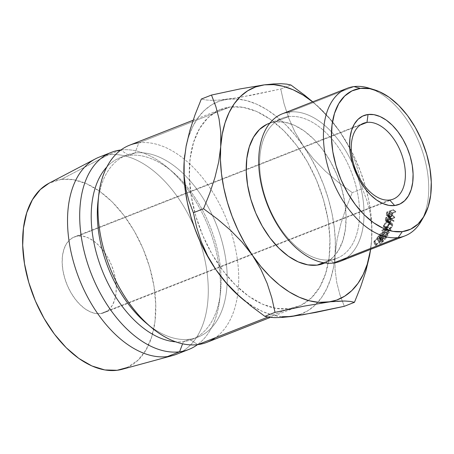 <?xml version="1.0" encoding="UTF-8"?>
<svg xmlns="http://www.w3.org/2000/svg" width="454" height="454" viewBox="0 0 454 454"><rect width="100%" height="100%" fill="white"/><g stroke="black" fill="none" stroke-linecap="round" stroke-linejoin="round"><path stroke-width="0.34" stroke-dasharray="2.27 1.7" d="M77.867 236.023L360.215 125.066L77.867 236.023L82.878 236.165L88.133 237.788L93.428 240.836L98.563 245.194L103.336 250.687L107.57 257.106L111.094 264.211L113.784 271.719L115.526 279.352L116.252 286.809L115.946 293.8L114.612 300.071L112.297 305.366L109.102 309.486L105.135 312.278L100.561 313.635A40.724 24.272 68.5 0 0 104.108 312.732A40.724 24.272 68.5 0 0 112.859 268.819A40.724 24.272 68.5 0 0 77.867 236.023A40.724 24.272 68.5 0 0 74.32 236.926A40.724 24.272 68.5 0 0 65.569 280.839A40.724 24.272 68.5 0 0 100.561 313.635L95.55 313.493L90.295 311.87L85 308.816L79.87 304.464L75.092 298.97L70.864 292.546L67.334 285.447L64.65 277.933L62.907 270.306L62.175 262.849L62.487 255.852L63.821 249.587L66.131 244.292L69.331 240.166L73.293 237.38L77.867 236.023M389.668 200.015L100.561 313.635L389.668 200.015M340.352 261.266A79.229 47.227 68.5 0 0 357.377 175.829A79.229 47.227 68.5 0 0 289.294 112.03L354.018 86.595L289.294 112.03L288.67 116.599A75.16 44.798 68.5 0 0 264.273 193.949A75.16 44.798 68.5 0 0 330.557 259.83L333.446 263.019L330.557 259.83A75.16 44.798 -111.5 0 1 265.976 199.306A75.16 44.798 -111.5 0 1 282.127 118.261A75.16 44.798 -111.5 0 1 288.67 116.599L275.215 121.888A75.16 44.798 68.5 0 0 268.666 123.55M268.819 123.494L275.215 121.888L288.67 116.599L289.294 112.03A79.229 47.227 68.5 0 0 282.394 113.784M323.305 262.679L330.557 259.83L323.305 262.679M207.064 342.276A105.878 63.112 68.5 0 0 229.82 228.107A105.878 63.112 68.5 0 0 138.839 142.845L135.02 152.998L138.839 142.845L230.133 106.968A105.878 63.112 -111.5 0 1 321.114 192.229A105.878 63.112 -111.5 0 1 298.363 306.399A105.878 63.112 -111.5 0 1 289.141 308.743L276.111 308.38L262.452 304.157L248.678 296.229L235.331 284.908L222.92 270.624L211.916 253.928L202.745 235.461L195.765 215.934L191.236 196.094L189.335 176.708L190.141 158.52L193.608 142.227L199.624 128.459L207.938 117.739L218.243 110.481L230.133 106.968L243.162 107.326L256.822 111.553L270.59 119.481L283.943 130.803L296.354 145.087L307.358 161.783L316.529 180.249L323.509 199.777L328.038 219.611L329.939 238.997L329.133 257.185L325.66 273.478L319.65 287.251L311.336 297.972L301.03 305.23L289.141 308.743L267.956 317.068L289.141 308.743A105.878 63.112 -111.5 0 1 274.193 308.016A105.878 63.112 -111.5 0 1 195.623 215.457A105.878 63.112 -111.5 0 1 217.194 111.009A105.878 63.112 -111.5 0 1 220.911 109.312A105.878 63.112 -111.5 0 1 230.133 106.968L138.839 142.845A105.878 63.112 68.5 0 0 129.611 145.189M145.95 322.89A97.735 58.26 68.5 0 0 189.488 339.251L197.842 344.62L189.488 339.251A97.735 58.26 -111.5 0 1 148.282 324.797M98.456 198.018A97.735 58.26 -111.5 0 1 126.507 155.16A97.735 58.26 -111.5 0 1 135.02 152.998A97.735 58.26 68.5 0 0 98.053 200.997M183.399 341.646L189.488 339.251L183.399 341.646A97.735 58.26 -111.5 0 1 175.664 341.839A97.735 58.26 68.5 0 0 183.399 341.646L182.582 343.826L183.399 341.646A97.735 58.26 68.5 0 0 191.911 339.484A97.735 58.26 68.5 0 0 212.915 234.094A97.735 58.26 68.5 0 0 128.936 155.387A97.735 58.26 68.5 0 0 120.418 157.555A97.735 58.26 68.5 0 0 106.911 166.89A97.735 58.26 -111.5 0 1 128.936 155.387L120.747 150.126L128.936 155.387A97.735 58.26 -111.5 0 1 172.469 171.754A97.735 58.26 -111.5 0 1 220.372 293.642A97.735 58.26 -111.5 0 1 183.399 341.646M135.02 152.998L128.936 155.387L135.02 152.998A97.735 58.26 -111.5 0 1 219.004 231.699A97.735 58.26 -111.5 0 1 198.001 337.089A97.735 58.26 -111.5 0 1 189.488 339.251A97.735 58.26 68.5 0 0 221.212 238.668A97.735 58.26 68.5 0 0 135.02 152.998M95.448 158.855A105.878 63.112 -111.5 0 1 108.404 154.803L120.577 150.019L108.404 154.803A105.878 63.112 68.5 0 0 99.182 157.146M127.001 367.592L138.13 360.096L146.001 349.949L151.687 336.919L154.973 321.506L155.728 304.294L153.934 285.952L149.65 267.185L143.044 248.707L134.367 231.234L123.953 215.44L112.212 201.928L99.579 191.213L86.555 183.711L73.627 179.716L61.301 179.37L108.404 154.803L61.301 179.37A100.181 59.712 68.5 0 0 49.043 183.206M240.728 297.506L252.759 306.297L262.667 311.563L272.525 315.053L282.155 316.71M300.117 314.44L308.13 310.553L315.314 304.906L321.546 297.597L326.715 288.755L330.739 278.529L333.548 267.094L335.092 254.643L335.347 241.392L334.303 227.573L331.982 213.408L328.424 199.153L323.685 185.045L317.857 171.328L311.03 158.236L303.323 145.995L294.867 134.81L285.81 124.873L276.304 116.36L266.515 109.408L256.606 104.148L246.749 100.657L237.113 99L227.863 99.205L219.157 101.27L211.144 105.158L203.959 110.804L197.728 118.114L192.558 126.955L188.529 137.182L185.726 148.617L184.761 154.996M122.171 369.289A100.181 59.712 68.5 0 0 148.407 263.127A100.181 59.712 68.5 0 0 61.301 179.37L49.123 183.161M176.634 354.239A105.878 63.112 68.5 0 0 199.385 240.07A105.878 63.112 68.5 0 0 108.404 154.803A105.878 63.112 -111.5 0 1 200.464 243.327A105.878 63.112 -111.5 0 1 172.736 355.527M120.951 149.973A105.878 63.112 -111.5 0 1 208.817 227.823A105.878 63.112 -111.5 0 1 197.467 344.665A105.878 63.112 68.5 0 0 219.634 299.799A105.878 63.112 68.5 0 0 167.742 167.747A105.878 63.112 68.5 0 0 120.951 149.973M138.839 142.845A105.878 63.112 -111.5 0 1 227.079 220.65A105.878 63.112 -111.5 0 1 215.417 337.714M184.767 154.928A114.028 67.969 68.5 0 1 214.708 103.16A114.028 67.969 68.5 0 1 227.863 99.205L218.482 100.135L211.121 100.345L205.486 99.937L201.332 99.046L205.486 99.937L211.121 100.345L218.482 100.135L239.207 97.514L280.759 89.001L290.918 85.012L280.759 89.001L283.971 103.427L288.562 117.768L294.901 131.995L303.323 145.995A114.028 67.969 68.5 0 0 227.863 99.205L251.998 95.17L280.759 89.001L283.971 103.427L288.562 117.768L294.901 131.995L303.323 145.995L313.515 159.031L325.342 171.164L338.4 182.349L352.247 192.627L345.999 208.25L340.858 223.816L337.112 239.326L335.092 254.643A114.028 67.969 68.5 0 0 303.323 145.995L313.515 159.031L325.342 171.164L338.4 182.349L352.247 192.627L362.4 188.637L359.193 174.211L354.597 159.87L348.258 145.643L339.842 131.643L331.386 120.458L322.329 110.526L312.67 101.883A114.028 67.969 -111.5 0 1 315.172 103.943A114.028 67.969 -111.5 0 1 339.842 131.643A114.028 67.969 -111.5 0 1 371.61 240.291L371.866 227.045L370.822 213.221L368.5 199.056L364.942 184.801L360.204 170.693L354.375 156.976L347.548 143.884L339.842 131.643L329.644 118.608L317.817 106.474L312.698 101.872M339.938 294.822L344.302 306.302L339.938 294.822L336.72 282.394L339.938 294.822M335.012 268.978L336.72 282.394L335.012 268.978L335.092 254.643L335.012 268.978M240.62 297.41A114.028 67.969 68.5 0 0 242.549 299.01A114.028 67.969 68.5 0 0 291.406 316.506A114.028 67.969 68.5 0 0 335.092 254.643L337.112 239.326L340.858 223.816L345.999 208.25L352.247 192.627L362.4 188.637L359.193 174.211L354.597 159.87L348.258 145.643L339.842 131.643L329.644 118.608L317.817 106.474L304.765 95.289M370.629 249.365L371.61 240.291A114.028 67.969 -111.5 0 1 371.06 246.153A114.028 67.969 -111.5 0 1 370.629 249.365L371.61 240.291L371.695 225.956L369.987 212.546L366.77 200.118L362.4 188.637L366.77 200.118L369.987 212.546L371.695 225.956L371.61 240.291L369.596 255.613M323.645 263.456A75.16 44.798 68.5 0 0 339.796 182.412A75.16 44.798 68.5 0 0 275.215 121.888L284.459 122.143L294.158 125.145L303.93 130.769L313.408 138.81L322.221 148.946L330.03 160.801L336.539 173.905L341.493 187.769L344.711 201.848L346.056 215.61L345.488 228.521L343.025 240.087L338.758 249.865L332.856 257.475L325.541 262.622L323.781 263.399M327.924 302.154L337.339 301.218M350.301 301.422L354.461 302.307M273.768 83.922L264.387 84.853M288.67 116.599A75.16 44.798 -111.5 0 1 353.257 177.122A75.16 44.798 -111.5 0 1 337.106 258.167A75.16 44.798 -111.5 0 1 330.557 259.83A75.16 44.798 68.5 0 0 354.954 182.48A75.16 44.798 68.5 0 0 288.67 116.599M371.622 89.046A79.229 47.227 -111.5 0 1 420.052 144.815A79.229 47.227 -111.5 0 1 422.543 218.629M389.401 232.868A79.229 47.227 68.5 0 0 389.458 232.76L385.809 232.618L390.701 230.257A79.229 47.227 68.5 0 0 390.934 229.747L384.152 233.021A79.229 47.227 -111.5 0 1 384.118 233.095L388.278 233.265L381.774 237.465A79.229 47.227 -111.5 0 1 381.735 237.527L387.767 235.654A79.229 47.227 68.5 0 0 388.045 235.212L383.704 236.551L389.401 232.868A79.229 47.227 68.5 0 0 389.458 232.76L387.109 229.781L383.409 229.741L385.809 232.618L389.458 232.76L387.109 229.781A75.16 44.798 -111.5 0 1 387.058 229.883L389.401 232.868L383.704 236.551L381.411 233.475L387.058 229.883L389.401 232.868M380.668 239.179A79.229 47.227 -111.5 0 1 378.755 241.744L379.419 241.483A79.229 47.227 68.5 0 0 381.037 239.343L383.017 238.566A79.229 47.227 -111.5 0 1 381.4 240.705L382.058 240.444A79.229 47.227 68.5 0 0 383.681 238.305L386.155 237.328A79.229 47.227 -111.5 0 1 384.538 239.474L385.196 239.213A79.229 47.227 68.5 0 0 387.109 236.648L380.668 239.179L387.109 236.648L384.879 233.469A75.16 44.798 -111.5 0 1 383.068 235.904L385.196 239.213L384.538 239.474A79.229 47.227 68.5 0 0 386.155 237.328L383.681 238.305L381.462 235.104A75.16 44.798 -111.5 0 1 379.93 237.136L382.058 240.444L381.4 240.705A79.229 47.227 68.5 0 0 383.017 238.566L381.037 239.343L378.823 236.142A75.16 44.798 -111.5 0 1 377.285 238.174L379.419 241.483L378.755 241.744L376.627 238.435L377.285 238.174L379.419 241.483A79.229 47.227 68.5 0 0 381.037 239.343L378.823 236.142L380.804 235.365L383.017 238.566L380.804 235.365A75.16 44.798 -111.5 0 1 379.266 237.397L381.4 240.705L379.266 237.397L379.93 237.136L382.058 240.444A79.229 47.227 68.5 0 0 383.681 238.305L381.462 235.104L383.942 234.128L386.155 237.328L383.942 234.128A75.16 44.798 -111.5 0 1 382.404 236.159L384.538 239.474L382.404 236.159L383.068 235.904L385.196 239.213A79.229 47.227 68.5 0 0 387.109 236.648L384.879 233.469L378.437 236.001L380.668 239.179L378.437 236.001A75.16 44.798 -111.5 0 1 376.627 238.435L378.755 241.744A79.229 47.227 68.5 0 0 380.668 239.179M388.414 219.73A79.229 47.227 -111.5 0 1 388.13 221.087L387.864 222.562L388.198 223.3L390.162 222.619L391.484 220.218L393.856 221.473A79.229 47.227 68.5 0 0 394.049 220.746L391.654 219.475A79.229 47.227 68.5 0 0 391.757 218.981L394.73 217.812A79.229 47.227 68.5 0 0 394.855 217.199L388.414 219.73L394.855 217.199L392.228 215.02A75.16 44.798 -111.5 0 1 392.108 215.599L394.73 217.812L391.757 218.981L389.135 216.768A75.16 44.798 -111.5 0 1 389.038 217.239L391.654 219.475L394.049 220.746L391.462 218.385A75.16 44.798 -111.5 0 1 391.28 219.072L393.856 221.473L391.484 220.218L389.157 223.243L388.085 223.22L388.13 221.087L385.514 218.839L385.27 220.235L387.864 222.562L385.27 220.235L385.48 220.837L386.581 220.848L389.157 223.243L386.581 220.848L388.879 217.943L391.484 220.218L388.879 217.943L391.28 219.072L393.856 221.473A79.229 47.227 68.5 0 0 394.049 220.746L391.462 218.385L389.038 217.239L391.654 219.475A79.229 47.227 68.5 0 0 391.757 218.981L389.135 216.768L392.108 215.599L394.73 217.812A79.229 47.227 68.5 0 0 394.855 217.199L392.228 215.02L385.786 217.551L388.414 219.73L385.786 217.551A75.16 44.798 -111.5 0 1 385.514 218.839L388.13 221.087A79.229 47.227 68.5 0 0 388.414 219.73M387.432 230.348L389.487 229.406L392.001 227.011L392.852 225.076L392.483 223.76L391.615 223.453L390.389 223.72L387.693 225.61L385.934 228.305L385.718 229.446L386.048 230.189L387.432 230.348M375.759 245.586L378.761 242.708L381.201 241.403L382.688 241.176L382.24 242.124L379.833 243.985L382.325 242.379L383.499 241.085L383.324 240.671L382.597 240.688L380.032 241.721L376.599 244.087L375.503 245.489L373.557 241.959L375.759 245.586L376.133 244.524L381.485 241.04L383.499 240.796L381.235 237.306L383.324 240.671L382.898 241.868L379.833 243.985L382.24 242.124L382.75 241.21L381.201 241.403L376.814 244.246L376.462 245.16L374.329 241.551L376.462 245.16L375.759 245.586L373.841 242.056L374.527 241.642L374.811 240.796L376.814 244.246L374.811 240.796L379.113 238.044L381.201 241.403L379.113 238.044L380.69 237.851L380.236 238.673L382.24 242.124L380.236 238.673L377.83 240.342L379.833 243.985M389.333 213.97A79.229 47.227 -111.5 0 1 389.152 215.372L389.01 216.95L389.436 217.704L390.412 217.642L392.284 215.61L392.653 213.76A79.229 47.227 68.5 0 0 392.721 213.249L395.695 212.08A79.229 47.227 68.5 0 0 395.774 211.439L389.333 213.97L395.774 211.439L393.102 209.555A75.16 44.798 -111.5 0 1 393.022 210.168L395.695 212.08L392.721 213.249L390.048 211.337A75.16 44.798 -111.5 0 1 389.986 211.819L392.653 213.76L392.284 215.61L390.412 217.642L389.311 217.631L389.152 215.372L386.485 213.42L386.354 214.912L389.01 216.95L386.354 214.912L386.655 215.531L387.767 215.537L390.412 217.642L387.767 215.537L389.628 213.573L392.284 215.61L389.628 213.573L389.986 211.819L392.653 213.76A79.229 47.227 68.5 0 0 392.721 213.249L390.048 211.337L393.022 210.168L395.695 212.08A79.229 47.227 68.5 0 0 395.774 211.439L393.102 209.555L386.66 212.086L389.333 213.97L386.66 212.086A75.16 44.798 -111.5 0 1 386.485 213.42L389.152 215.372A79.229 47.227 68.5 0 0 389.333 213.97M289.294 112.03A79.229 47.227 -111.5 0 1 355.329 170.25A79.229 47.227 -111.5 0 1 346.601 257.849M421.119 221.308A79.229 47.227 68.5 0 0 420.052 144.815A79.229 47.227 68.5 0 0 368.75 88.059M386.485 213.42A75.16 44.798 68.5 0 0 386.66 212.086L393.102 209.555A75.16 44.798 -111.5 0 1 393.022 210.168L390.048 211.337A75.16 44.798 -111.5 0 1 389.986 211.819L389.628 213.573L387.767 215.537L386.791 215.616L386.354 214.912L386.485 213.42M388.896 213.999L389.39 211.592L387.245 212.438A75.16 44.798 -111.5 0 1 387.075 213.675L387.375 214.997L388.896 213.999M387.875 214.941L390.525 217.018L391.904 214.753L389.243 212.773L387.875 214.941L387.194 214.918L387.075 213.675L389.736 215.661A79.229 47.227 68.5 0 0 389.912 214.356L387.245 212.438L389.39 211.592L389.243 212.773L391.904 214.753L392.063 213.511L389.39 211.592L392.063 213.511L389.912 214.356L387.245 212.438A75.16 44.798 -111.5 0 1 387.075 213.675L389.736 215.661L389.861 216.984L390.525 217.018L387.875 214.941M379.765 243.86L377.83 240.342L380.895 238.418L382.898 241.868L380.895 238.418L381.235 237.306L379.374 237.703L381.485 241.04L379.374 237.703L374.13 241.074L376.133 244.524L374.13 241.074L373.841 242.056L374.658 240.586L378.676 238.004L380.872 237.289L381.451 237.68L380.231 238.997L377.915 240.45L380.236 238.673L380.622 237.788L380.083 237.748L376.689 239.326L374.448 241.199L376.462 245.16M383.324 240.671L381.235 237.306M374.527 241.642L373.841 242.056M388.096 230.138L385.65 227.358C387.801 226.404 389.311 224.98 390.185 223.073L392.693 225.695C391.791 227.709 390.258 229.191 388.096 230.138L385.968 230.104L385.934 228.305C386.791 226.262 388.278 224.73 390.389 223.72L392.585 223.743L392.693 225.695L390.185 223.073L390.037 221.348L387.824 221.268L390.389 223.72L387.824 221.268C385.724 222.261 384.254 223.731 383.426 225.689L385.934 228.305L383.426 225.689L383.465 227.341L385.65 227.358L388.096 230.138M383.267 226.268L385.145 223.113L386.456 222.006L388.59 221.041L389.935 221.263L390.344 222.426L389.912 223.691L387.041 226.637L384.424 227.664L383.585 227.454L383.267 226.268M388.658 221.592L385.503 223.311L384.078 225.456L384.197 226.909L385.855 226.864L388.97 224.367L389.668 222.432L388.658 221.592M390.219 224.293L387.665 221.813L389.413 221.875L389.532 223.311L392.035 225.933L391.938 224.333L390.219 224.293L386.587 228.073L386.643 229.582L388.312 229.616L392.035 225.933L389.532 223.311L385.855 226.864L388.312 229.616L385.855 226.864L384.141 226.852L384.078 225.456L386.587 228.073L384.078 225.456L387.665 221.813L390.219 224.293L391.893 224.35L392.035 225.933L391.212 227.38L388.312 229.616L386.672 229.622L386.587 228.073L388.011 225.865L390.219 224.293M385.514 218.839A75.16 44.798 68.5 0 0 385.786 217.551L392.228 215.02A75.16 44.798 -111.5 0 1 392.108 215.599L389.135 216.768A75.16 44.798 -111.5 0 1 389.038 217.239L391.462 218.385A75.16 44.798 -111.5 0 1 391.28 219.072L388.879 217.943L387.534 220.275L385.616 220.928L385.27 220.235L385.514 218.839M387.795 219.367L388.476 217.029L386.331 217.875A75.16 44.798 -111.5 0 1 386.065 219.072L386.24 220.355L387.795 219.367M386.729 220.292L389.311 222.659L390.837 220.468L388.227 218.198L386.729 220.292L386.07 220.264L386.065 219.072L388.675 221.348A79.229 47.227 68.5 0 0 388.953 220.082L386.331 217.875L388.476 217.029L388.227 218.198L390.837 220.468L391.098 219.242L388.476 217.029L391.098 219.242L388.953 220.082L386.331 217.875A75.16 44.798 -111.5 0 1 386.065 219.072L388.675 221.348L388.669 222.625L389.311 222.659L386.729 220.292M376.627 238.435A75.16 44.798 68.5 0 0 378.437 236.001L384.879 233.469A75.16 44.798 -111.5 0 1 383.068 235.904L382.404 236.159A75.16 44.798 68.5 0 0 383.942 234.128L381.462 235.104A75.16 44.798 -111.5 0 1 379.93 237.136L379.266 237.397A75.16 44.798 68.5 0 0 380.804 235.365L378.823 236.142A75.16 44.798 -111.5 0 1 377.285 238.174L376.627 238.435M381.411 233.475L383.704 236.551L388.045 235.212L385.769 232.108L381.411 233.475L385.769 232.108A75.16 44.798 -111.5 0 1 385.503 232.527L387.767 235.654A79.229 47.227 68.5 0 0 388.045 235.212L385.769 232.108A75.16 44.798 -111.5 0 1 385.503 232.527L387.767 235.654L381.735 237.527L379.453 234.434L385.503 232.527L379.453 234.434L381.735 237.527A79.229 47.227 68.5 0 0 381.774 237.465L379.487 234.372A75.16 44.798 -111.5 0 1 379.453 234.434A75.16 44.798 68.5 0 0 379.487 234.372L381.774 237.465L388.278 233.265L385.928 230.28L379.487 234.372L385.928 230.28L388.278 233.265L384.118 233.095L381.712 230.229L385.928 230.28L381.712 230.229L384.118 233.095A79.229 47.227 68.5 0 0 384.152 233.021L381.746 230.161A75.16 44.798 -111.5 0 1 381.712 230.229A75.16 44.798 68.5 0 0 381.746 230.161L384.152 233.021L390.934 229.747L388.511 226.926L381.746 230.161L388.511 226.926A75.16 44.798 -111.5 0 1 388.289 227.409L390.701 230.257A79.229 47.227 68.5 0 0 390.934 229.747L388.511 226.926A75.16 44.798 -111.5 0 1 388.289 227.409L390.701 230.257L385.809 232.618L383.409 229.741L388.289 227.409L383.409 229.741L387.109 229.781A75.16 44.798 -111.5 0 1 387.058 229.883L381.411 233.475M389.912 214.356L392.063 213.511L391.904 214.753L391.547 216.042L390.525 217.018L389.714 216.785L389.736 215.661A79.229 47.227 68.5 0 0 389.912 214.356M388.953 220.082L391.098 219.242L390.837 220.468L390.389 221.7L389.311 222.659L388.556 222.426L388.675 221.348A79.229 47.227 68.5 0 0 388.953 220.082M393.221 199.113L104.108 312.732M269.971 123.04L282.127 118.261M193.109 120.236L220.911 109.312M120.418 157.555L126.507 155.16M219.634 299.799L220.372 293.642M167.742 167.747L172.469 171.754M191.911 339.484L198.001 337.089M270.38 317.397L298.363 306.399M312.715 101.866L315.172 103.943M324.951 262.94L337.106 258.167M363.427 123.312L74.32 236.926M386.655 215.531L389.328 217.636M389.861 216.984L387.194 214.918M380.69 237.851L382.739 241.227M390.037 221.348L392.534 223.811M385.968 230.104L383.465 227.341M389.413 221.875L391.91 224.367M384.141 226.852L386.643 229.593M385.48 220.837L388.085 223.22M388.669 222.625L386.07 220.264"/><path stroke-width="0.68" d="M389.668 200.015A40.724 24.272 68.5 0 0 402.891 158.106A40.724 24.272 68.5 0 0 366.974 122.41L368.052 114.493A47.778 28.477 -111.5 0 1 410.189 156.369A47.778 28.477 -111.5 0 1 394.679 205.543L389.668 200.015A40.724 24.272 -111.5 0 1 354.676 167.225A40.724 24.272 -111.5 0 1 363.427 123.312A40.724 24.272 -111.5 0 1 366.974 122.41A40.724 24.272 -111.5 0 1 401.972 155.2A40.724 24.272 -111.5 0 1 393.221 199.113A40.724 24.272 -111.5 0 1 389.668 200.015L394.679 205.543L388.8 205.378L382.637 203.471L376.423 199.896L370.402 194.783L364.8 188.342L359.835 180.806L355.698 172.475L352.542 163.661L350.499 154.712L349.642 145.961L350.006 137.755L351.572 130.406L354.285 124.192L358.036 119.351L362.689 116.076L368.052 114.493L373.931 114.658L380.094 116.565L386.309 120.14L392.335 125.247L397.937 131.694L402.902 139.225L407.039 147.561L410.189 156.369L412.232 165.324L413.089 174.069L412.726 182.275L411.159 189.63L408.447 195.844L404.696 200.679L400.048 203.954L394.679 205.543A47.778 28.477 -111.5 0 1 352.542 163.661A47.778 28.477 -111.5 0 1 368.052 114.493L366.974 122.41L360.215 125.066L366.974 122.41A40.724 24.272 68.5 0 0 353.757 164.32A40.724 24.272 68.5 0 0 389.668 200.015M347.117 88.348L282.394 113.784A79.229 47.227 68.5 0 0 265.369 199.215A79.229 47.227 68.5 0 0 333.446 263.019L398.169 237.584L402.306 231.631A75.16 44.798 -111.5 0 1 336.028 165.75A75.16 44.798 -111.5 0 1 360.425 88.399L354.018 86.595A79.229 47.227 68.5 0 0 328.299 168.133A79.229 47.227 68.5 0 0 398.169 237.584A79.229 47.227 -111.5 0 1 330.092 173.78A79.229 47.227 -111.5 0 1 347.117 88.348A79.229 47.227 -111.5 0 1 354.018 86.595A79.229 47.227 -111.5 0 1 371.622 89.046M422.543 218.629A79.229 47.227 -111.5 0 1 405.076 235.83A79.229 47.227 -111.5 0 1 398.169 237.584L333.446 263.019A79.229 47.227 -111.5 0 1 263.575 193.569A79.229 47.227 -111.5 0 1 289.294 112.03M269.971 123.04L268.666 123.55A75.16 44.798 68.5 0 0 252.515 204.595A75.16 44.798 68.5 0 0 317.096 265.119L323.305 262.679L317.096 265.119L307.852 264.864L298.153 261.862L288.381 256.238L278.904 248.196L270.09 238.061L262.281 226.206L255.772 213.102L250.818 199.238L247.6 185.158L246.255 171.396L246.823 158.486L249.286 146.92L253.553 137.142L259.455 129.532L266.77 124.385L268.819 123.494M193.109 120.236L129.611 145.189A105.878 63.112 68.5 0 0 106.86 259.359A105.878 63.112 68.5 0 0 197.842 344.62L267.956 317.068L197.842 344.62A105.878 63.112 -111.5 0 1 150.677 326.891A105.878 63.112 -111.5 0 1 98.785 194.845A105.878 63.112 -111.5 0 1 138.839 142.845M98.785 194.845L98.053 200.997A97.735 58.26 68.5 0 0 145.95 322.89L150.677 326.891M106.911 166.89A97.735 58.26 68.5 0 0 101.946 269.824A97.735 58.26 68.5 0 0 175.664 341.839A97.735 58.26 -111.5 0 1 101.946 269.824A97.735 58.26 -111.5 0 1 106.911 166.89M148.282 324.797A97.735 58.26 -111.5 0 1 98.456 198.018M179.58 351.799L182.582 343.826L179.58 351.799A105.878 63.112 -111.5 0 1 88.598 266.538A105.878 63.112 -111.5 0 1 111.355 152.362A105.878 63.112 -111.5 0 1 120.577 150.019A105.878 63.112 68.5 0 0 86.209 258.99A105.878 63.112 68.5 0 0 179.58 351.799L167.407 356.583L179.58 351.799A105.878 63.112 68.5 0 0 197.467 344.665A105.878 63.112 -111.5 0 1 188.807 349.455A105.878 63.112 -111.5 0 1 179.58 351.799M120.747 150.126L120.577 150.019A105.878 63.112 -111.5 0 1 120.951 149.973A105.878 63.112 68.5 0 0 120.577 150.019L120.747 150.126M111.355 152.362L99.182 157.146A105.878 63.112 68.5 0 0 76.425 271.316A105.878 63.112 68.5 0 0 167.407 356.583A105.878 63.112 -111.5 0 1 77.572 274.562A105.878 63.112 -111.5 0 1 95.448 158.855L49.043 183.206A100.181 59.712 68.5 0 0 32.126 292.677A100.181 59.712 68.5 0 0 117.126 370.282L127.001 367.592M184.761 154.996L184.182 161.068L183.927 174.313L184.971 188.138L187.292 202.302L190.85 216.558L195.589 230.66L201.417 244.383L208.244 257.475L215.951 269.716L224.407 280.901L233.464 290.832L240.728 297.506M282.155 316.71L291.406 316.506L300.117 314.44M49.123 183.161L40.298 189.562L32.433 199.709L26.746 212.739L23.46 228.152L22.7 245.359L24.499 263.706L28.784 282.473L35.389 300.951L44.066 318.419L54.474 334.218L66.222 347.73L78.848 358.444L91.878 365.947L104.8 369.942L117.126 370.282A100.181 59.712 68.5 0 0 122.171 369.289L172.736 355.527A105.878 63.112 -111.5 0 1 167.407 356.583A105.878 63.112 68.5 0 0 176.634 354.239L188.807 349.455M215.417 337.714A105.878 63.112 -111.5 0 1 197.842 344.62A105.878 63.112 68.5 0 0 207.064 342.276L270.38 317.397M312.823 102.008L303.034 95.062L293.125 89.796L283.268 86.305L273.637 84.648L264.387 84.853L255.676 86.918L247.663 90.806L240.478 96.452L234.247 103.762L229.077 112.603L225.053 122.83L222.244 134.265L220.701 146.716L220.445 159.961L221.49 173.786L223.811 187.95L227.369 202.206L232.108 216.314L237.936 230.03L244.763 243.123L252.469 255.364L260.925 266.549L269.982 276.48L279.488 284.998L289.277 291.945L299.186 297.211L309.043 300.701L318.68 302.358L344.688 301.013L350.301 301.422L354.461 302.307L344.302 306.302L302.71 314.821L281.996 317.437L274.647 317.641L269.035 317.238L264.875 316.347L251.062 306.092L238.129 295.026L226.319 282.95L215.951 269.716A114.028 67.969 68.5 0 0 240.62 297.41L245.171 301.269M184.767 154.928A114.028 67.969 68.5 0 0 184.733 155.206A114.028 67.969 68.5 0 0 184.182 161.068A114.028 67.969 68.5 0 0 215.951 269.716L207.648 255.937L201.264 241.664L196.61 227.182L193.393 212.722L189.034 201.27L185.839 188.972L184.114 175.619L184.182 161.068L186.151 145.984L189.886 130.44L195.072 114.703L201.332 99.046L211.49 95.056L215.849 106.508L219.038 118.806L220.769 132.159L220.701 146.716A114.028 67.969 -111.5 0 1 264.387 84.853L240.251 88.888L211.49 95.056L215.849 106.508L219.038 118.806L220.769 132.159L220.701 146.716L218.726 161.794L214.992 177.344L209.81 193.075L203.545 208.732L217.364 218.987L230.292 230.047L242.101 242.13L252.469 255.364A114.028 67.969 -111.5 0 1 220.701 146.716L218.726 161.794L214.992 177.344L209.81 193.075L203.545 208.732L217.364 218.987L230.292 230.047L242.101 242.13L252.469 255.364L260.772 269.143L267.162 283.409L271.815 297.898L275.033 312.358L303.834 306.178L327.924 302.154L336.635 300.088L344.648 296.201L351.833 290.554L358.064 283.245L363.234 274.403L367.258 264.177L370.629 249.365A114.028 67.969 -111.5 0 1 327.924 302.154A114.028 67.969 -111.5 0 1 252.469 255.364L260.772 269.143L267.162 283.409L271.815 297.898L275.033 312.358L303.834 306.178L327.924 302.154M323.781 263.399L317.096 265.119A75.16 44.798 68.5 0 0 323.645 263.456L324.951 262.94M312.698 101.872L304.765 95.289L290.918 85.012L286.763 84.121L281.128 83.718L273.768 83.922L264.387 84.853L240.251 88.888L211.49 95.056L201.332 99.046L195.072 114.703L189.886 130.44L186.151 145.984L184.182 161.068L184.114 175.619L185.839 188.972L189.034 201.27L193.393 212.722L203.545 208.732L193.393 212.722L196.61 227.182L201.264 241.664L207.648 255.937L215.951 269.716L226.319 282.95L238.129 295.026L251.062 306.092L264.875 316.347L275.033 312.358L264.875 316.347L269.035 317.238L274.647 317.641L281.996 317.437L291.406 316.506L315.502 312.477L344.302 306.302L354.461 302.307L360.709 286.69L365.85 271.117L369.596 255.613L370.64 249.365M264.387 84.853A114.028 67.969 -111.5 0 1 312.67 101.883M304.765 95.289L290.918 85.012L286.763 84.121L281.128 83.718L273.768 83.922M354.461 302.307L360.709 286.69L365.85 271.117L369.596 255.613M337.339 301.218L344.688 301.013L350.301 301.422M402.306 231.631L410.751 229.139L418.066 223.987L423.968 216.376L428.236 206.598L430.698 195.033L431.272 182.122L429.921 168.366L426.709 154.281L421.749 140.422L415.24 127.313L407.431 115.458L398.618 105.322L389.146 97.287L379.368 91.657L369.669 88.661L360.425 88.399L351.981 90.896L344.665 96.049L338.763 103.66L334.496 113.432L332.033 124.998L331.465 137.908L332.81 151.67L336.028 165.75L340.982 179.614L347.492 192.723L355.3 204.572L364.114 214.714L373.591 222.749L383.363 228.373L393.062 231.375L402.306 231.631L398.169 237.584A79.229 47.227 68.5 0 0 421.119 221.308L424.076 216.195A75.16 44.798 -111.5 0 1 402.306 231.631M346.601 257.849A79.229 47.227 -111.5 0 1 333.446 263.019A79.229 47.227 68.5 0 0 340.352 261.266L405.076 235.83M374.402 89.796L368.75 88.059A79.229 47.227 68.5 0 0 354.018 86.595L360.425 88.399A75.16 44.798 -111.5 0 1 374.402 89.796A75.16 44.798 -111.5 0 1 423.06 143.629A75.16 44.798 -111.5 0 1 424.076 216.195M310.621 100.09L312.715 101.866"/></g></svg>
